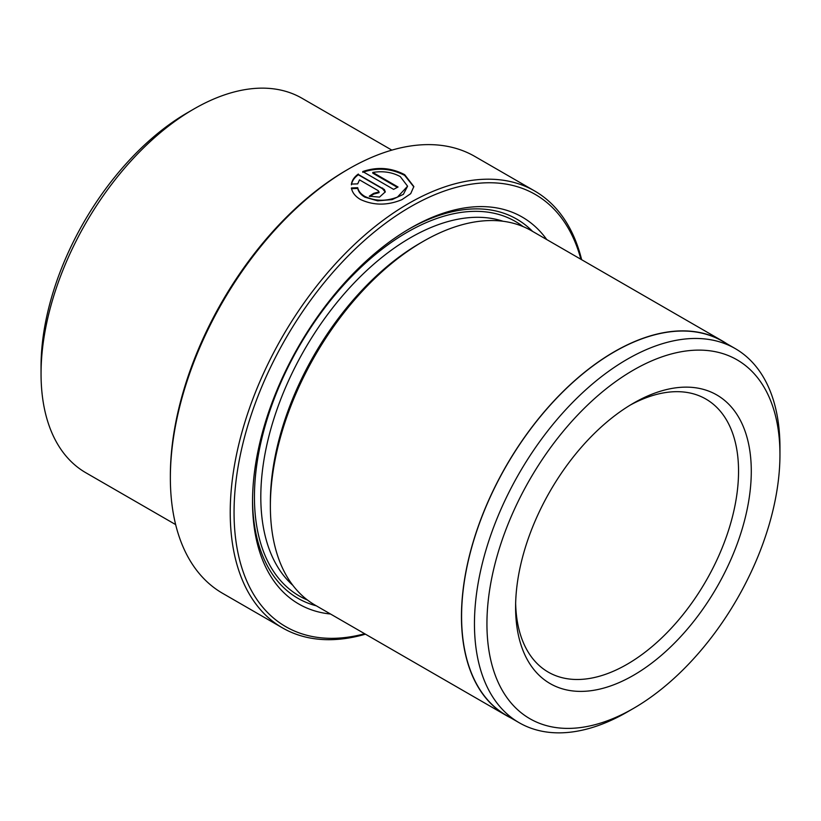 <?xml version="1.0" encoding="UTF-8"?>
<svg xmlns="http://www.w3.org/2000/svg" width="821" height="821" viewBox="0 0 821 821"><rect width="100%" height="100%" fill="white"/><g stroke="black" fill="none" stroke-linecap="round" stroke-linejoin="round"><path stroke-width="1.23" d="M351.419 188.686L357.72 188.43C358.479 191.888 360.86 194.793 364.852 197.153L377.67 200.847L392.14 199.606L403.378 194.341L407.585 186.203L397.467 197.071C385.993 201.504 375.125 201.289 364.852 196.424C360.86 194.064 358.479 191.149 357.72 187.691L351.419 187.958C352.23 192.545 355.236 196.393 360.429 199.472C373.637 205.578 387.471 205.64 401.931 199.647L410.705 193.664L413.846 186.541L404.681 174.678C391.258 167.648 377.28 166.601 362.749 171.548L393.618 189.374A252.232 145.625 -60 0 1 398.041 187.014L372.785 172.431C383.017 170.809 392.171 172.194 400.258 176.577L407.585 186.203M357.72 188.43L357.72 187.691M362.749 172.287C377.25 167.33 391.227 168.377 404.681 175.417L413.835 186.901M170.358 477.843L170.358 475.636A249.533 144.065 -60 0 1 346.801 170.029L348.709 168.931A252.232 145.625 120 0 0 348.709 168.931A252.232 145.625 120 0 0 170.358 477.843A252.232 145.625 120 0 0 222.594 593.316L282.475 627.88A252.232 145.625 -60 0 1 243.806 425.76A252.232 145.625 -60 0 1 408.591 203.495A252.232 145.625 -60 0 1 534.707 191.006A252.232 145.625 -60 0 1 581.648 259.713M580.899 259.282A249.533 144.065 120 0 0 410.5 206.8A249.533 144.065 120 0 0 235.576 484.862A249.533 144.065 120 0 0 364.698 633.75M365.448 634.181A252.232 145.625 -60 0 1 282.475 627.88M627.203 712.033L633.443 708.431A207.19 119.62 120 0 0 779.95 454.68A207.19 119.62 120 0 0 633.443 370.086A207.19 119.62 120 0 0 486.935 623.847A207.19 119.62 120 0 0 633.443 708.431L627.203 712.033A216.015 124.72 -60 0 1 519.19 722.737A216.015 124.72 -60 0 1 486.083 549.639A216.015 124.72 -60 0 1 627.203 359.28A216.015 124.72 -60 0 1 735.206 348.576A216.015 124.72 -60 0 1 779.95 447.466A216.015 124.72 -60 0 1 779.919 451.129M519.19 722.737L506.321 715.307A216.015 124.72 -60 0 1 473.214 542.209A216.015 124.72 -60 0 1 614.334 351.85A216.015 124.72 -60 0 1 722.347 341.146L735.206 348.576M41.05 373.771L41.05 366.412A207.19 119.62 -60 0 1 187.557 112.662L193.92 108.988A216.2 124.823 120 0 0 193.92 108.977A216.2 124.823 120 0 0 41.05 373.771A216.2 124.823 120 0 0 85.825 472.742L175.653 524.598M633.443 403.193L633.443 403.193A166.653 96.221 -60 0 1 751.287 471.223A166.653 96.221 -60 0 1 633.443 675.334A166.653 96.221 -60 0 1 515.598 607.294A166.653 96.221 -60 0 1 633.443 403.193L633.443 403.193M515.65 603.538A157.642 91.018 120 0 0 548.254 672.112A157.642 91.018 120 0 0 627.07 664.302A157.642 91.018 120 0 0 730.064 525.378A157.642 91.018 120 0 0 705.896 399.057A157.642 91.018 120 0 0 630.21 405.102M369.276 196.219L379.507 197.112L385.295 191.857L384.392 189.528L357.987 174.278C354.251 177.049 352.065 180.312 351.419 184.078L357.72 183.873L359.506 179.871L378.132 190.626L379.045 191.919L373.699 193.356A252.232 145.625 120 0 0 369.276 196.219M330.545 614.026A223.404 128.979 -60 0 1 252.529 501.754A223.404 128.979 -60 0 1 410.5 228.135L410.5 228.135A223.404 128.979 -60 0 1 546.745 239.558M408.899 229.069A218.899 126.383 -60 0 1 532.562 231.368M510.734 717.852A216.2 124.823 -60 0 1 506.239 715.46L315.141 605.139A216.2 124.823 -60 0 1 270.366 506.167L270.366 502.483A211.695 122.226 -60 0 1 420.054 243.211L423.236 241.374A216.2 124.823 -60 0 1 531.341 230.67L722.429 340.992A216.2 124.823 -60 0 1 726.759 343.701M270.366 506.167A216.2 124.823 -60 0 1 423.236 241.374L420.054 243.211M506.239 715.46A216.2 124.823 -60 0 1 473.091 542.219A216.2 124.823 -60 0 1 614.334 351.706A216.2 124.823 -60 0 1 722.429 340.992M316.362 605.836A218.899 126.383 -60 0 1 252.54 499.897M534.707 191.006L474.825 156.431A252.232 145.625 120 0 0 348.709 168.921L346.801 170.029M391.853 150.13L302.025 98.274A216.2 124.823 120 0 0 193.93 108.977L187.557 112.662M351.419 184.817C352.076 180.959 354.374 177.603 358.325 174.77L358.325 174.031M358.325 174.77L382.555 188.758L385.254 192.063M369.902 196.547A252.232 145.625 -60 0 1 373.699 194.095L373.699 193.356M373.699 194.095L379.045 192.658L379.045 191.919M397.374 187.362L372.785 173.169L372.785 172.431M292.861 585.342A211.695 122.226 -60 0 1 275.846 412.778A211.695 122.226 -60 0 1 410.5 237.7A211.695 122.226 -60 0 1 503.057 221.26M307.475 600.028A216.2 124.823 -60 0 1 264.013 429.947A216.2 124.823 -60 0 1 407.319 232.179A216.2 124.823 -60 0 1 523.08 226.575M382.555 188.758L382.555 188.019M779.95 454.68L779.95 447.466"/></g></svg>
